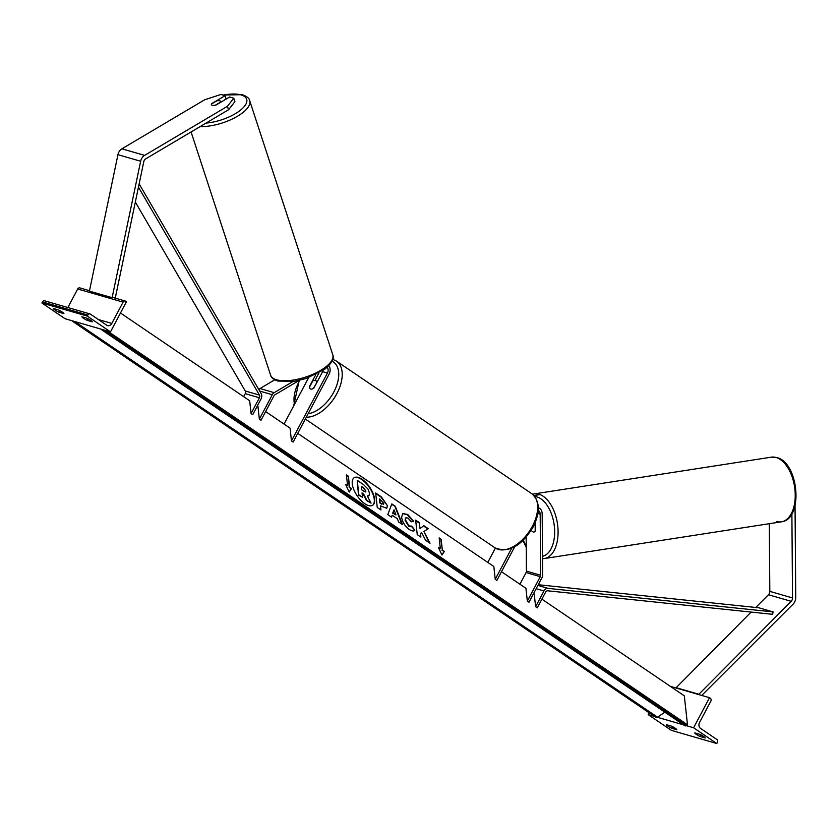 <?xml version="1.0" encoding="UTF-8"?>
<svg xmlns="http://www.w3.org/2000/svg" width="838" height="838" viewBox="0 0 838 838"><rect width="100%" height="100%" fill="white"/><g stroke="black" fill="none" stroke-linecap="round" stroke-linejoin="round"><path stroke-width="1.26" d="M299.187 380.421L274.906 394.813A2.462 1.969 106.1 0 0 273.953 395.84L261.016 420.278L259.361 419.147L257.947 406.357L257.339 405.938M315.811 374.596L309.421 386.664A4.923 2.86 -55.8 0 0 310.29 388.811A4.923 2.86 -55.8 0 0 313.957 387.984L322.609 371.643A4.923 3.939 106.1 0 0 323.091 370.427M284.051 424.07L308.635 377.624M328.873 365.661A7.385 5.897 106.1 0 1 329.083 374.167L293.132 442.076L291.467 440.956L290.063 428.155L265.625 411.563M291.467 440.956L327.428 373.046A4.923 3.939 106.1 0 0 327.197 367.264M314.994 380.379L318.911 372.983M274.77 379.803L260.01 388.549A4.923 3.939 106.1 0 0 258.827 389.555M292.933 381.562L274.204 392.655A4.923 3.939 106.1 0 0 272.298 394.719L259.361 419.147M226.176 99.041L225.076 95.689L211.522 103.723A4.923 1.917 -18.1 0 0 211.375 104.561A4.923 1.917 -18.1 0 0 212.286 105.263A4.923 1.917 -18.1 0 0 216.068 105.033L229.622 96.999L233.781 98.203L234.912 101.649L228.533 109.768L145.749 158.822A3.939 3.153 106.1 0 0 144.23 160.467A3.939 3.153 106.1 0 0 143.769 161.755L115.246 298.139M228.533 109.768L227.402 106.321L144.628 155.376A7.877 6.295 106.1 0 0 141.58 158.665A7.877 6.295 106.1 0 0 140.648 161.242L112.124 297.689L89.415 291.121L117.949 154.674A7.877 6.295 106.1 0 1 118.87 152.097A7.877 6.295 106.1 0 1 121.919 148.808L204.702 99.753L220.907 94.485L225.076 95.689M227.402 106.321L233.781 98.203M58.796 312.134L63.898 313.611A4.923 0.744 -152.1 0 0 62.389 312.134A4.923 0.744 -152.1 0 0 58.597 310.008L53.496 308.531A4.923 0.744 27.9 0 0 58.796 312.134L59.645 310.531M87.309 316.115L41.9 302.989L65.092 318.733L110.501 331.869L126.433 301.774L125.595 301.219A2.21 1.77 106.1 0 0 123.081 302.141L111.821 323.416A4.431 3.541 -73.9 0 1 107.61 325.647A4.431 3.541 -73.9 0 1 106.793 325.259L90.389 314.124A2.21 1.77 106.1 0 0 87.875 315.046L87.309 316.115L110.501 331.869M87.173 320.336A4.923 0.744 27.9 0 1 81.873 316.743L86.974 318.22A4.923 0.744 -152.1 0 1 90.766 320.346A4.923 0.744 -152.1 0 1 92.285 321.823L87.173 320.336L88.021 318.733M44.98 300.989A2.21 1.77 106.1 0 0 42.466 301.91L41.9 302.989M80.197 288.083A2.21 1.77 106.1 0 0 77.683 289.005L67.868 307.536M316.659 382.254A4.923 2.86 -55.8 0 0 315.811 380.672A4.923 2.86 -55.8 0 0 312.689 381.101L309.442 387.24A4.923 2.86 -55.8 0 0 310.29 388.811A4.923 2.86 -55.8 0 0 313.412 388.392L316.9 382.411M220.729 102.016L215.356 105.2A4.923 1.917 161.9 0 1 212.286 105.263A4.923 1.917 161.9 0 1 211.375 104.561A4.923 1.917 161.9 0 1 211.375 104.059L216.759 100.874A4.923 1.917 161.9 0 1 219.818 100.811A4.923 1.917 161.9 0 1 220.729 101.513A4.923 1.917 161.9 0 1 220.729 102.016L220.803 102.226M769.305 523.698L769.818 591.387A3.939 3.153 -73.9 0 1 769.253 593.681A3.939 3.153 -73.9 0 1 768.467 594.75L755.74 607.466M791.889 513.809L792.518 597.955A3.939 3.153 -73.9 0 1 791.952 600.249A3.939 3.153 -73.9 0 1 791.166 601.317L698.599 694.524M795.042 505.702L795.733 597.463A7.877 6.295 -73.9 0 1 794.602 602.051A7.877 6.295 -73.9 0 1 793.041 604.188L701.741 695.435M751.141 612.075L675.899 687.956M698.326 694.105L675.627 687.537M533.23 531.983A4.923 2.765 81.2 0 1 531.313 530.192A4.923 2.765 81.2 0 0 533.23 531.983A4.923 2.765 81.2 0 0 533.942 532.036A4.923 2.765 81.2 0 1 533.23 531.983M534.759 523.656A4.923 2.765 81.2 0 1 535.147 524.316L535.43 524.274M535.147 524.316L535.199 531.187A4.923 2.765 81.2 0 1 533.942 532.036A4.923 2.765 81.2 0 0 535.482 530.716L535.419 522.074M671.709 728.285A4.923 0.744 -152.1 0 1 666.409 724.681L671.51 726.158A4.923 0.744 27.9 0 1 675.302 728.285A4.923 0.744 27.9 0 1 676.811 729.762L671.709 728.285L672.558 726.672M693.592 727.772L709.524 697.687L710.352 698.243A2.21 1.77 -73.9 0 1 710.823 701.197L699.552 722.471A4.431 3.541 106.1 0 0 700.484 728.358L716.888 739.493A2.21 1.77 -73.9 0 1 717.359 742.447L716.783 743.515L693.592 727.772L686.249 725.645M683.473 724.839L657.348 717.286M654.583 716.48L648.193 714.636L649.157 712.803M716.783 743.515L671.374 730.38L648.193 714.636M700.086 736.487A4.923 0.744 -152.1 0 1 694.786 732.894L699.898 734.371A4.923 0.744 27.9 0 1 703.679 736.497A4.923 0.744 27.9 0 1 705.198 737.964L700.086 736.487L700.935 734.884M709.524 697.687L670.327 686.343M526.18 537.158L526.442 571.128A2.462 1.969 -73.9 0 1 526.086 572.564L519.916 584.222M538.247 510.342A4.923 3.939 -73.9 0 1 540.175 514.134L540.625 575.235A2.462 1.969 -73.9 0 1 540.28 576.67L527.332 601.097L525.929 588.307L501.491 571.715M511.651 548.272L495.227 579.299L496.882 580.42L514.7 546.753M495.227 579.299L493.823 566.498L297.741 433.372M487.8 562.413L495.384 548.083M538.321 507.702A7.385 5.897 -73.9 0 1 542.176 513.82L542.636 574.92A4.923 3.939 -73.9 0 1 541.935 577.791L528.998 602.229L527.332 601.097M135.337 202.073L245.262 390.99A2.462 1.969 -73.9 0 1 245.23 393.661L243.649 396.646M138.448 187.157L259.455 395.096A2.462 1.969 -73.9 0 1 259.424 397.767L251.075 413.532L249.672 400.732L120.483 313.014M139.139 183.889L261.142 393.546A4.923 3.939 -73.9 0 1 261.079 398.888L252.73 414.653L251.075 413.532M535.618 606.722L543.967 590.958A4.923 3.939 106.1 0 1 548.094 588.381L773.076 611.908L772.667 614.327L547.685 590.79A2.462 1.969 106.1 0 0 545.622 592.089L537.273 607.854L535.618 606.722L534.215 593.933L533.607 593.514M773.076 611.908L758.893 607.801L538.258 584.725M372.585 505.324A16.592 7.605 55.8 0 0 372.596 493.352A16.592 7.605 55.8 0 0 361.733 479.525A16.592 7.605 55.8 0 0 353.929 477.89M362.1 479.284A16.592 7.605 55.8 0 0 354.107 477.765A16.592 7.605 55.8 0 0 353.835 489.664A16.592 7.605 55.8 0 0 364.781 503.701A16.592 7.605 55.8 0 0 372.763 505.209A16.592 7.605 55.8 0 0 373.036 493.31A16.592 7.605 55.8 0 0 362.1 479.284M107.494 331L687.495 724.807L684.321 695.844L541.893 599.139M349.582 487.108L348.388 476.246L346.398 474.895L347.592 485.757L345.602 484.406L349.205 492.074L351.572 488.46L349.216 487.349L348.388 476.246M405.802 517.884L405.037 520.115L408.619 526.128L411.427 526.4L414.789 530.192C413.888 531.46 412.055 531.219 409.269 529.469C405.068 526.306 402.512 522.263 401.622 517.339L402.722 513.474L407.771 514.511L413.731 521.351L411.217 521.812L408.137 518.146L405.969 517.737L405.403 519.874L408.986 525.887L411.783 526.159L414.789 530.192L414.349 530.548M397.369 518.743L392.236 515.255L391.576 517.193L387.785 514.616L391.807 503.931L395.327 506.32L402.523 524.619L398.605 521.959L397.369 518.743M387.428 505.681L386.758 508.299L380.483 505.827L380.944 509.965L377.268 507.472L375.675 492.995L381.363 496.85L387.428 505.681L386.569 508.404M423.892 525.73L419.974 528.506L419.325 522.629L415.658 520.136L417.251 534.613L420.917 537.106L420.508 533.366L421.671 532.643L425.599 540.28L430.009 543.275L423.913 531.502L428.249 528.684L423.892 525.73M438.368 547.392L440.359 548.743L439.164 537.881L441.155 539.232L442.349 550.095L444.339 551.435L441.972 555.06L438.368 547.392M687.495 724.807L686.416 725.54A2.462 1.425 124.2 0 1 684.835 725.76L101.733 329.858A2.462 1.425 124.2 0 1 101.335 329.219M103.147 329.743A2.462 1.425 124.2 0 1 101.733 329.858M664.848 712.195L657.516 717.181A2.462 1.425 124.2 0 1 655.934 717.401L72.843 321.499A2.462 1.425 124.2 0 1 72.435 320.86M74.257 321.383A2.462 1.425 124.2 0 1 72.843 321.499M368.73 495.876L367.494 496.253M362.089 493.477L363.283 494.284L366.447 500.496L371.056 503.135L366.803 500.255L363.65 494.043L362.037 492.943L362.519 497.343L358.832 494.839L357.239 480.331L363.524 484.594L368.018 489.109L369.568 493.331L368.93 495.771L367.327 495.928L371.056 503.135M362.519 497.343L358.475 495.09L357.239 480.331M391.356 517.036L392.236 515.255M391.66 504.319L395.327 506.32M394.96 506.561L401.894 524.19M394.059 509.829L392.655 513.16L395.976 514.92L394.059 509.829L393.022 512.919L395.976 514.92M380.525 509.682L380.483 505.827M375.738 493.519L380.997 497.091L387.428 505.723M379.719 498.861L380.138 502.685L381.887 503.868L383.783 503.408L379.719 498.861L379.782 502.926L381.52 504.109L383.416 503.659M383.783 503.408L383.322 504.413M402.544 513.6L407.415 514.762L413.364 521.603M429.255 542.773L423.913 531.502M420.498 536.823L420.508 533.366M419.974 528.506L419.325 522.629M418.969 522.881L415.711 520.67M427.872 528.925L423.536 525.981M438.714 548.115L440.359 548.743M439.227 538.415L441.155 539.232M440.788 539.473L442.349 550.095M441.982 550.336L444.339 551.435M443.972 551.687L441.888 554.882M349.121 491.896L351.572 488.46M345.947 485.129L347.592 485.757M348.032 476.487L346.461 475.429M351.206 488.701L349.216 487.349M363.713 487.946L361.304 486.312L361.691 489.801L364.111 491.445L365.892 491.026L363.713 487.946L361.367 486.847M365.682 491.906L365.902 491.068L363.357 488.198M365.462 491.979L365.536 491.309M327.428 373.046L322.609 371.643M272.298 394.719L259.707 391.074M274.204 392.655L260.01 388.549M140.648 161.242L117.949 154.674M144.628 155.376L121.919 148.808M87.875 315.046L42.466 301.91M123.081 302.141L77.683 289.005M111.821 323.416L98.329 319.508M531.868 493.771C540.018 501.155 540.437 512.238 533.115 527.039C521.425 546.198 508.75 553.153 495.111 547.905A32.724 19.012 -55.8 0 0 532.36 526.295A32.724 19.012 -55.8 0 0 531.868 493.771L336.405 361.052A32.724 19.012 124.2 0 1 336.897 393.577A32.724 19.012 124.2 0 1 306.289 417.209M308.133 413.742A30.262 17.577 -55.8 0 0 333.817 392.037A30.262 17.577 -55.8 0 0 332.089 361.22M299.836 380.263A30.262 17.577 -55.8 0 0 298.915 381.95A30.262 17.577 -55.8 0 0 294.494 404.335M206.054 123.092A30.262 11.774 -18.1 0 0 240.569 110.103A30.262 11.774 -18.1 0 0 241.04 94.914A30.262 11.774 -18.1 0 0 223.118 95.123M222.678 94.998L242.423 94.704C247.021 96.485 249.441 98.465 249.693 100.623L249.693 100.623A32.724 12.738 161.9 0 1 234.567 117.865A32.724 12.738 161.9 0 1 200.167 126.569M276.655 379.803A32.724 12.738 -18.1 0 0 313.506 374.052A32.724 12.738 -18.1 0 0 332.791 354.799L332.791 354.799C334.488 358.538 331.764 363.388 324.61 369.359L306.09 378.504L294.547 381.321L277.86 381.049C273.377 379.384 270.957 377.414 270.59 375.131L270.59 375.131A32.724 12.738 -18.1 0 0 276.655 379.803M792.518 597.955L769.818 591.387M791.166 601.317L768.467 594.75M542.521 558.695A32.724 18.415 -98.8 0 0 544.229 558.569L781.362 521.833C803.883 519.413 798.844 462.545 776.816 457.548L771.348 457.16A32.724 18.415 81.2 0 1 776.114 457.506A32.724 18.415 81.2 0 1 795.042 490.827A32.724 18.415 81.2 0 1 781.362 521.833L781.362 521.833A32.724 18.415 81.2 0 1 776.596 521.487M542.521 558.716L544.229 558.569A32.724 18.415 -98.8 0 0 557.909 527.573A32.724 18.415 -98.8 0 0 538.981 494.242A32.724 18.415 -98.8 0 0 534.204 493.907L532.57 494.273M526.254 546.125A30.262 17.032 81.2 0 1 523.341 540.175M534.843 496.567A30.262 17.032 81.2 0 1 536.99 496.965A30.262 17.032 81.2 0 1 554.442 527.196A30.262 17.032 81.2 0 1 542.5 556.327M540.625 575.235L526.442 571.128M540.175 514.134L537.87 513.474M540.28 576.67L526.086 572.564M259.424 397.767L245.23 393.661M259.455 395.096L245.262 390.99M543.967 590.958L536.152 588.705M548.094 588.381L537.891 585.427M686.416 725.54L103.713 329.9M657.516 717.181L74.812 321.541M79.788 287.884L89.509 290.702M112.208 297.27L125.187 301.02M44.571 300.8L89.98 313.925M336.405 361.052L332.812 359.355M299.218 380.41L293.709 405.812M317.298 381.678L315.811 380.672M495.111 547.905L305.325 419.042M249.693 100.623L332.791 354.799M220.939 102.142L220.729 101.513M191.085 131.954L270.59 375.131M771.348 457.16L534.204 493.907M522.975 540.531L526.264 547.266M534.445 495.457L540.028 494.598"/></g></svg>
